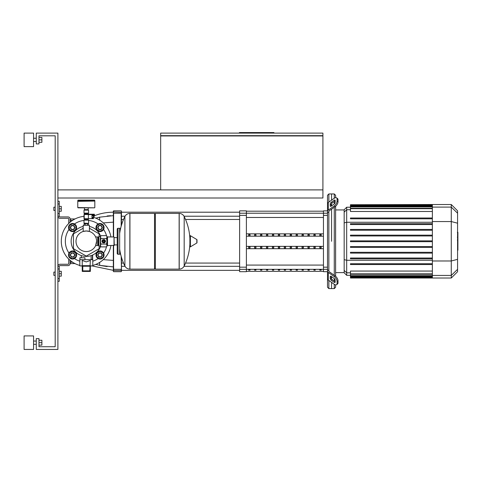 <?xml version="1.0" encoding="UTF-8"?>
<svg xmlns="http://www.w3.org/2000/svg" width="482" height="482" viewBox="0 0 482 482"><rect width="100%" height="100%" fill="white"/><g stroke="black" fill="none" stroke-linecap="round" stroke-linejoin="round"><path stroke-width="0.72" d="M57.9 198.006L322.91 198.006L322.91 189.89L57.9 189.89M160.663 135.671L322.91 135.671L322.91 133.104L160.663 133.104L160.663 135.671M322.91 189.89L322.91 135.942L160.663 135.942L160.663 189.89M273.933 133.104L273.933 132.562L239.397 132.562L239.397 133.104M263.329 133.104L263.329 132.562M247.778 133.104L247.778 132.562M53.845 207.2L53.845 210.441L53.845 207.2L55.195 207.2M59.256 206.386L61.28 206.386L61.28 208.82L59.256 208.82M61.28 208.82L61.28 211.255L59.256 211.255M53.845 272.095L53.845 275.343L53.845 272.095L55.195 272.095M59.256 271.288L61.28 271.288L61.28 273.722L59.256 273.722M61.28 273.722L61.28 276.156L59.256 276.156M117.216 253.442L117.216 253.442A0.813 0.813 0 0 0 118.03 254.249L118.03 228.293A0.813 0.813 0 0 0 117.216 229.101L117.216 253.442M120.458 229.046A0.813 0.813 0 0 0 119.65 228.293L119.65 254.249A0.813 0.813 0 0 0 120.458 253.49M102.359 241.271A1.38 1.38 0 0 1 103.738 239.891A1.38 1.38 0 0 1 105.118 241.271A1.38 1.38 0 0 1 103.738 242.651A1.38 1.38 0 0 1 102.359 241.271M102.925 241.271A0.813 0.813 0 0 1 103.738 240.458A0.813 0.813 0 0 1 104.546 241.271A0.813 0.813 0 0 1 103.738 242.085A0.813 0.813 0 0 1 102.925 241.271M103.064 241.271A0.675 0.675 0 0 1 103.738 240.596A0.675 0.675 0 0 1 104.413 241.271A0.675 0.675 0 0 1 103.738 241.946A0.675 0.675 0 0 1 103.064 241.271M98.87 236.535L98.87 246.001L98.467 245.597L98.467 236.945L98.87 236.535L100.358 236.535L100.925 235.65L100.491 237.054L100.491 236.403M98.87 246.001L100.491 246.139L100.491 237.054L100.925 238.457L100.491 241.271L100.925 244.079L100.491 245.489L100.925 246.892L106.546 246.892L106.98 245.489L106.546 246.892M114.011 245.597L114.011 236.945L114.282 245.326L107.522 245.597A0.542 0.542 0 0 0 106.98 246.139M114.011 236.945L107.522 236.945A0.542 0.542 0 0 1 106.98 236.403L106.98 245.489L106.546 244.079L106.98 241.271L106.546 238.457L106.98 237.054L106.546 235.65L100.925 235.65M100.925 238.457L106.546 238.457M100.925 244.079L106.546 244.079M102.75 242.808L101.913 241.355A1.826 1.826 0 0 1 101.913 241.181L102.75 239.735A1.826 1.826 0 0 1 102.901 239.65L104.576 239.65A1.826 1.826 0 0 1 104.727 239.735L105.558 241.181A1.826 1.826 0 0 1 105.558 241.355L104.727 242.808A1.826 1.826 0 0 1 104.576 242.892L102.901 242.892A1.826 1.826 0 0 1 102.75 242.808M154.535 214.231L155.349 213.418L179.141 213.418L179.141 269.125L179.214 213.418C181.455 213.508 183.112 214.538 184.184 216.508L184.184 266.034A55.978 55.978 0 0 0 189.89 244.019M155.349 213.418L155.349 269.125L179.214 269.125L179.214 213.418M189.89 246.555A0.337 0.337 0 0 0 190.402 246.844L196.825 242.994A0.337 0.337 0 0 0 196.987 242.699L196.987 239.837A0.337 0.337 0 0 0 196.825 239.548L190.402 235.698A0.337 0.337 0 0 0 189.89 235.987L189.89 246.555M155.349 269.125L154.535 268.311M129.857 269.125L154.535 269.125L154.535 213.418L129.929 213.418L129.929 269.125L129.857 213.418L129.857 269.125C127.616 269.034 125.959 268.004 124.886 266.034L124.886 241.271L124.886 266.034A55.978 55.978 0 0 1 119.65 249.031M124.886 241.271L124.886 216.508L124.886 241.271M117.216 237.632L114.282 237.632M117.216 244.91L114.282 244.91M98.467 237.632L97.653 237.632M98.467 244.91L97.653 244.91M83.187 231.462L86.296 230.98L83.187 231.462L83.187 225.275L89.405 225.275L89.405 231.462L86.296 230.98L89.405 231.462M95.629 236.945L97.653 236.945L97.653 245.597L95.629 245.597L96.587 241.271C95.556 235.686 95.556 235.686 96.587 241.271L95.629 245.597M86.296 251.562A10.291 10.291 0 0 0 96.587 241.271A10.291 10.291 0 0 0 86.296 230.98A10.291 10.291 0 0 0 76.005 241.271A10.291 10.291 0 0 0 86.296 251.562M84.109 225.275L84.109 223.654L88.483 223.654L88.483 225.275M85.206 223.654L85.206 225.275M87.387 223.654L87.387 225.275M93.46 217.9L93.46 218.647L91.972 218.623L91.972 217.9L93.46 217.9L93.46 217.352L91.972 217.352L91.972 215.894L93.46 215.894L93.46 217.352M93.46 215.346L91.972 215.346L91.972 214.617L93.46 214.617L93.46 215.894M88.393 214.526L88.393 218.72L84.199 218.72L84.199 214.526L88.393 214.526M88.555 218.647A0.458 0.458 0 0 1 88.134 218.918L84.458 218.918A0.458 0.458 0 0 1 83.995 218.46L83.995 214.785A0.458 0.458 0 0 1 84.458 214.321L88.134 214.321A0.458 0.458 0 0 1 88.555 214.592M83.995 213.104L88.592 213.104A0.542 0.542 0 0 1 88.326 213.574L84.266 213.574A0.542 0.542 0 0 1 83.995 213.104L83.995 210.134L88.592 210.134L83.995 210.134M84.537 214.321L88.055 214.044A0.542 0.542 0 0 1 88.326 213.574M84.537 214.044A0.542 0.542 0 0 0 84.266 213.574M84.266 219.672A0.542 0.542 0 0 0 83.995 220.135L88.592 220.135A0.542 0.542 0 0 0 88.326 219.672A0.542 0.542 0 0 1 88.055 219.202L84.537 219.202A0.542 0.542 0 0 1 84.266 219.672L88.326 219.672M88.326 223.383L83.995 223.112L88.326 223.383M78.048 200.126L94.544 200.126L94.815 201.072L77.777 201.072L78.048 200.126L86.296 200.126M86.296 209.863L84.483 209.592M88.188 207.832L88.188 209.592L84.404 209.592L84.404 207.832L94.544 207.832L77.777 207.561L94.544 207.832M94.544 201.072L77.777 201.343L77.777 207.561M78.048 207.832L84.404 207.832M72.565 250.941A4.055 4.055 0 0 1 76.62 255.002A4.055 4.055 0 0 1 72.565 259.057A4.055 4.055 0 0 1 68.51 255.002A4.055 4.055 0 0 1 72.565 250.941M72.565 257.165A2.163 2.163 0 0 0 74.728 255.002A2.163 2.163 0 0 0 72.565 252.839A2.163 2.163 0 0 0 70.402 255.002A2.163 2.163 0 0 0 72.565 257.165M72.565 256.894A1.892 1.892 0 0 1 70.673 255.002A1.892 1.892 0 0 1 72.565 253.104A1.892 1.892 0 0 1 74.457 255.002A1.892 1.892 0 0 1 72.565 256.894M75.813 256.876L72.565 258.75L69.324 256.876L69.324 253.128L72.565 251.255L75.813 253.128L75.813 256.876M72.565 223.485A4.055 4.055 0 0 1 76.62 227.54A4.055 4.055 0 0 1 72.565 231.595A4.055 4.055 0 0 1 68.51 227.54A4.055 4.055 0 0 1 72.565 223.485M72.565 229.703A2.163 2.163 0 0 0 74.728 227.54A2.163 2.163 0 0 0 72.565 225.377A2.163 2.163 0 0 0 70.402 227.54A2.163 2.163 0 0 0 72.565 229.703M72.565 229.432A1.892 1.892 0 0 1 70.673 227.54A1.892 1.892 0 0 1 72.565 225.648A1.892 1.892 0 0 1 74.457 227.54A1.892 1.892 0 0 1 72.565 229.432M75.813 229.414L72.565 231.288L69.324 229.414L69.324 225.666L72.565 223.793L75.813 225.666L75.813 229.414M100.027 250.941A4.055 4.055 0 0 1 104.082 255.002A4.055 4.055 0 0 1 100.027 259.057A4.055 4.055 0 0 1 95.966 255.002A4.055 4.055 0 0 1 100.027 250.941M100.027 257.165A2.163 2.163 0 0 0 102.19 255.002A2.163 2.163 0 0 0 100.027 252.839A2.163 2.163 0 0 0 97.864 255.002A2.163 2.163 0 0 0 100.027 257.165M100.027 256.894A1.892 1.892 0 0 1 98.135 255.002A1.892 1.892 0 0 1 100.027 253.104A1.892 1.892 0 0 1 101.919 255.002A1.892 1.892 0 0 1 100.027 256.894M103.269 256.876L100.027 258.75L96.78 256.876L96.78 253.128L100.027 251.255L103.269 253.128L103.269 256.876M100.027 223.485A4.055 4.055 0 0 1 104.082 227.54A4.055 4.055 0 0 1 100.027 231.595A4.055 4.055 0 0 1 95.966 227.54A4.055 4.055 0 0 1 100.027 223.485M100.027 229.703A2.163 2.163 0 0 0 102.19 227.54A2.163 2.163 0 0 0 100.027 225.377A2.163 2.163 0 0 0 97.864 227.54A2.163 2.163 0 0 0 100.027 229.703M100.027 229.432A1.892 1.892 0 0 1 98.135 227.54A1.892 1.892 0 0 1 100.027 225.648A1.892 1.892 0 0 1 101.919 227.54A1.892 1.892 0 0 1 100.027 229.432M103.269 229.414L100.027 231.288L96.78 229.414L96.78 225.666L100.027 223.793L103.269 225.666L103.269 229.414M93.46 217.304A25.016 25.016 0 0 1 110.932 236.945A25.016 25.016 0 0 0 93.46 217.304M83.995 216.364A25.016 25.016 0 0 0 79.807 265.425A25.016 25.016 0 0 1 61.28 241.271M92.785 265.425A25.016 25.016 0 0 0 110.932 245.597A25.016 25.016 0 0 1 92.785 265.425M99.141 246.001L99.141 248.688L86.296 256.105L73.451 248.688L73.451 233.854L83.187 228.233M89.405 228.233L99.141 233.854L99.141 236.535M82.784 266.227L82.241 265.684L82.241 260.473L86.296 261.901L90.351 260.473L89.809 270.878L82.784 270.878L82.784 266.227L89.809 266.227M90.351 265.877L92.785 265.877L92.785 259.659L79.807 259.659L79.807 265.877L82.241 266.016M82.241 271.42L90.351 271.42L90.351 265.684L82.241 265.684L82.241 271.42L82.784 270.878M90.351 271.42L89.809 270.878M92.785 265.877L90.351 266.016M84.94 259.659L84.94 257.768L79.885 257.768L79.885 259.659M89.405 226.45A15.141 15.141 0 0 1 100.581 236.246M100.581 246.29A15.141 15.141 0 0 1 71.234 242.832A15.141 15.141 0 0 1 83.187 226.45M92.652 259.388L92.652 255.014M91.116 259.286L91.2 259.635M91.11 255.629L91.11 259.388L92.381 259.388L92.381 255.135M457.9 232.438L457.9 236.861M457.9 232.643L457.575 232.643M457.575 237.518L457.9 237.518L457.9 240.072L457.575 240.036M457.9 238.885L457.575 238.885M457.575 242.006L457.9 242.006L457.9 240.349L457.575 240.349M457.9 242.006L457.9 250.23L457.575 250.23M457.9 248.82L457.575 248.82M457.9 248.592L457.575 248.592M457.9 246.82L457.575 246.82M457.9 245.754L457.575 245.754M457.9 245.29L457.575 245.29M457.9 243.922L457.575 243.922M328.857 202.072L328.857 193.945L331.562 193.945L331.562 200.163L331.562 193.945L334.267 193.945L334.267 198.247M328.857 270.691L328.857 271.071A1.35 0.958 0 0 0 329.254 271.746L335.153 275.921L334.201 276.596L328.296 272.426A2.705 1.91 180 0 1 327.507 271.071L327.507 269.727L328.857 270.691L328.857 211.851L327.507 212.815L327.507 211.465A2.705 1.91 0 0 1 328.296 210.116L334.201 205.947L335.153 206.621L329.254 210.791A1.35 0.958 180 0 0 328.857 211.465A1.35 0.958 180 0 1 329.254 210.791M331.562 241.271L331.562 209.158L331.562 241.271M331.562 205.898L331.562 203.603L331.562 205.898M330.212 205.898L330.212 203.982A1.35 0.675 125.3 0 1 331.164 202.35L334.201 200.211A1.35 0.675 125.3 0 1 334.978 200.06A1.35 0.675 125.3 0 1 335.153 200.488L335.153 202.398A1.35 0.675 125.3 0 1 334.201 204.031L331.164 206.175A1.35 0.675 125.3 0 1 330.387 206.326A1.35 0.675 125.3 0 1 330.212 205.898L330.845 206.344M334.201 200.211L335.153 200.886L332.122 203.03A1.35 0.675 -54.7 0 0 331.164 204.657L331.164 206.175M330.212 278.554L330.212 276.644A1.35 0.675 54.7 0 1 330.387 276.216A1.35 0.675 54.7 0 1 331.164 276.367L331.164 277.879A1.35 0.675 -125.3 0 0 332.122 279.512L335.153 281.657L334.201 282.332L331.164 280.187A1.35 0.675 54.7 0 1 330.212 278.554L331.164 277.879M331.164 276.367L334.201 278.512A1.35 0.675 54.7 0 1 335.153 280.138L335.153 282.054A1.35 0.675 54.7 0 1 334.978 282.482A1.35 0.675 54.7 0 1 334.201 282.332M327.507 213.207L323.452 213.207L323.452 210.851L327.507 210.851L327.507 195.3L328.857 193.945M337.496 198.53L336.538 197.849A4.055 2.03 125.3 0 1 337.069 199.138L338.021 199.813A4.055 2.03 -54.7 0 0 337.496 198.53M328.857 211.465L328.857 211.851M336.538 197.849A4.055 2.03 125.3 0 0 334.201 198.295L328.296 202.47A2.705 1.91 180 0 0 327.507 203.82L327.507 211.465M335.153 206.621A4.055 2.03 -54.7 0 0 338.021 201.723L337.069 201.048A4.055 2.03 125.3 0 1 334.201 205.947M337.069 201.048L337.069 199.138M338.021 201.723L338.021 199.813M327.507 271.071L327.507 278.723A2.705 1.91 0 0 0 328.296 280.072L334.201 284.247A4.055 2.03 54.7 0 0 336.538 284.687L337.496 284.012A4.055 2.03 -125.3 0 0 338.021 282.729L338.021 280.819A4.055 2.03 -125.3 0 0 335.153 275.921M338.021 282.729L337.069 283.404A4.055 2.03 54.7 0 1 336.538 284.687L337.496 284.012M337.069 283.404L337.069 281.494L338.021 280.819M334.201 276.596A4.055 2.03 54.7 0 1 337.069 281.494M334.267 284.29L334.267 288.591L331.562 288.591L331.562 282.38L331.562 288.591L328.857 288.591L327.507 287.242L327.507 212.815M328.857 288.591L328.857 280.47M331.562 278.933L331.562 276.644L331.562 278.933M334.267 201.512L334.267 203.982M334.267 207.248L334.267 275.294M334.267 278.56L334.267 281.03M334.267 288.591L335.617 287.242L335.617 284.874M335.617 276.288L335.617 206.254M335.617 197.668L335.617 195.3L334.267 193.945M344.166 270.384L344.166 272.794L346.685 275.318L346.685 207.224L344.166 209.748L344.166 270.384L346.685 272.818L350.462 272.818M432.372 273.854L350.462 273.854L350.462 271.059L432.372 271.059M432.372 258.015L350.462 258.015L350.462 258.828L432.372 258.828M432.372 264.54L350.462 264.54L350.462 263.732L432.372 263.732M432.372 246.579L350.462 246.579L350.462 247.393L432.372 247.393M432.372 252.297L350.462 252.297L350.462 253.11L432.372 253.11M432.372 241.675L350.462 241.675L350.462 240.867L432.372 240.867M451.273 204.519L451.273 278.018L457.575 271.721L457.575 210.821L451.273 204.519L432.372 204.519L432.372 278.018L350.462 278.018L350.462 273.854M432.372 229.432L350.462 229.432L350.462 230.245L432.372 230.245M432.372 235.15L350.462 235.15L350.462 235.957L432.372 235.957M432.372 217.997L350.462 217.997L350.462 218.81L432.372 218.81M432.372 223.714L350.462 223.714L350.462 224.528L432.372 224.528M432.372 211.484L350.462 211.484L350.462 204.736L432.372 204.736M432.372 204.519L350.462 204.736M303.377 270.155L303.377 269.763L302.027 269.763L302.027 270.155L303.377 270.155L303.377 269.763M302.027 270.155L302.027 269.763M309.305 270.155L309.305 269.763L307.95 269.763L307.95 270.155L309.305 270.155L309.305 269.763M307.95 270.155L307.95 269.763M261.877 270.155L261.877 269.763L260.527 269.763L260.527 270.155L261.877 270.155L261.877 269.763M260.527 270.155L260.527 269.763M273.734 270.155L273.734 269.763L272.384 269.763L272.384 270.155L273.734 270.155L273.734 269.763M272.384 270.155L272.384 269.763M315.234 270.155L315.234 269.763L313.878 269.763L313.878 270.155L315.234 270.155L315.234 269.763M313.878 270.155L313.878 269.763M297.448 270.155L297.448 269.763L296.099 269.763L296.099 270.155L297.448 270.155L297.448 269.763M296.099 270.155L296.099 269.763M291.52 270.155L291.52 269.763L290.17 269.763L290.17 270.155L291.52 270.155L291.52 269.763M290.17 270.155L290.17 269.763M267.805 270.155L267.805 269.763L266.456 269.763L266.456 270.155L267.805 270.155L267.805 269.763M266.456 270.155L266.456 269.763M279.662 269.763L278.313 269.763L278.313 270.155L279.662 270.155L279.662 269.763L279.662 270.155M278.313 270.155L278.313 269.763M255.948 270.155L255.948 269.763L254.598 269.763L254.598 270.155L255.948 270.155L255.948 269.763M254.598 270.155L254.598 269.763M285.591 269.763L284.241 269.763L284.241 270.155L285.591 270.155L285.591 269.763L285.591 270.155M284.241 270.155L284.241 269.763M250.019 270.155L250.019 269.763L248.67 269.763L248.67 270.155L250.019 270.155L250.019 269.763M248.67 270.155L248.67 269.763M321.163 270.155L321.163 269.763L319.807 269.763L319.807 270.155L321.163 270.155L321.163 269.763M319.807 270.155L319.807 269.763M260.527 246.754L261.877 246.754L261.877 247.929L260.527 247.929L260.527 246.754L260.527 247.929M261.877 246.754L261.877 247.929M284.241 234.613L284.241 235.788L284.241 234.613L285.591 234.613L285.591 235.788L284.241 235.788M285.591 234.613L285.591 235.788M319.807 234.613L319.807 235.788L319.807 234.613L321.163 234.613L321.163 235.788L319.807 235.788M321.163 234.613L321.163 235.788M284.241 246.754L285.591 246.754L285.591 247.929L284.241 247.929L284.241 246.754L284.241 247.929M285.591 246.754L285.591 247.929M313.878 234.613L313.878 235.788L313.878 234.613L315.234 234.613L315.234 235.788L313.878 235.788M315.234 234.613L315.234 235.788M319.807 246.754L321.163 246.754L321.163 247.929L319.807 247.929L319.807 246.754L319.807 247.929M321.163 246.754L321.163 247.929M307.95 234.613L307.95 235.788L307.95 234.613L309.305 234.613L309.305 235.788L307.95 235.788M309.305 234.613L309.305 235.788M313.878 246.754L315.234 246.754L315.234 247.929L313.878 247.929L313.878 246.754L313.878 247.929M315.234 246.754L315.234 247.929M302.027 234.613L302.027 235.788L302.027 234.613L303.377 234.613L303.377 235.788L302.027 235.788M303.377 234.613L303.377 235.788M307.95 246.754L309.305 246.754L309.305 247.929L307.95 247.929L307.95 246.754L307.95 247.929M309.305 246.754L309.305 247.929M296.099 234.613L296.099 235.788L296.099 234.613L297.448 234.613L297.448 235.788L296.099 235.788M297.448 234.613L297.448 235.788M302.027 246.754L303.377 246.754L303.377 247.929L302.027 247.929L302.027 246.754L302.027 247.929M303.377 246.754L303.377 247.929M290.17 234.613L290.17 235.788L290.17 234.613L291.52 234.613L291.52 235.788L290.17 235.788M291.52 234.613L291.52 235.788M296.099 246.754L297.448 246.754L297.448 247.929L296.099 247.929L296.099 246.754L296.099 247.929M297.448 246.754L297.448 247.929M254.598 234.613L254.598 235.788L254.598 234.613L255.948 234.613L255.948 235.788L254.598 235.788M255.948 234.613L255.948 235.788M290.17 246.754L291.52 246.754L291.52 247.929L290.17 247.929L290.17 246.754L290.17 247.929M291.52 246.754L291.52 247.929M278.313 234.613L278.313 235.788L278.313 234.613L279.662 234.613L279.662 235.788L278.313 235.788M279.662 234.613L279.662 235.788M254.598 246.754L255.948 246.754L255.948 247.929L254.598 247.929L254.598 246.754L254.598 247.929M255.948 246.754L255.948 247.929M272.384 234.613L272.384 235.788L272.384 234.613L273.734 234.613L273.734 235.788L272.384 235.788M273.734 234.613L273.734 235.788M278.313 246.754L279.662 246.754L279.662 247.929L278.313 247.929L278.313 246.754L278.313 247.929M279.662 246.754L279.662 247.929M248.67 234.613L248.67 235.788L248.67 234.613L250.019 234.613L250.019 235.788L248.67 235.788M250.019 234.613L250.019 235.788M272.384 246.754L273.734 246.754L273.734 247.929L272.384 247.929L272.384 246.754L272.384 247.929M273.734 246.754L273.734 247.929M266.456 234.613L266.456 235.788L266.456 234.613L267.805 234.613L267.805 235.788L266.456 235.788M267.805 234.613L267.805 235.788M248.67 246.754L250.019 246.754L250.019 247.929L248.67 247.929L248.67 246.754L248.67 247.929M250.019 246.754L250.019 247.929M260.527 234.613L260.527 235.788L260.527 234.613L261.877 234.613L261.877 235.788L260.527 235.788M261.877 234.613L261.877 235.788M266.456 246.754L267.805 246.754L267.805 247.929L266.456 247.929L266.456 246.754L266.456 247.929M267.805 246.754L267.805 247.929M246.38 246.362L323.452 246.362M246.38 236.174L323.452 236.174M246.38 233.836L323.452 233.836M246.38 248.706L323.452 248.706M323.452 213.207L323.452 271.691L327.507 271.691M246.38 269.336L246.38 210.851L239.62 210.851L239.62 271.691L246.38 271.691L246.38 269.336L239.62 269.336M121.452 213.255L121.452 225.257L121.452 219.467L123.531 219.467M125.037 216.225L121.452 216.225L121.452 212.201L239.62 212.201M185.54 219.467L239.62 219.467M184.034 216.225L239.62 216.225M121.452 212.267L113.607 211.996L113.607 210.851L113.336 212.201C106.811 212.213 100.497 213.387 94.406 215.737L94.406 214.231L88.055 214.231M94.37 216.267L93.46 216.737M121.452 211.122L121.452 212.201M239.62 270.342L121.452 270.342L121.452 271.42L121.452 257.286M113.336 211.122L113.336 236.945M113.336 245.597L113.336 271.42L113.336 266.889L99.78 265.383L95.81 264.407L99.78 265.383A6.76 1.229 -77.3 0 1 99.726 262.371M103.281 222.907L113.336 222.142L113.336 215.653L99.78 217.153L95.81 218.135M113.336 212.201L113.336 215.653M72.637 262.226L70.342 262.226L70.342 263.582L74.981 263.582M74.981 218.961L70.342 218.961L70.342 220.316L72.637 220.316M107.161 215.96L110.691 215.707M99.726 220.166A6.76 1.229 -102.7 0 1 99.78 217.153M113.336 260.394L103.281 259.635M107.137 266.576L99.78 265.383M57.9 268.986L59.256 268.986L59.256 266.281L57.9 266.281A2.03 2.03 0 0 1 59.931 264.257L68.04 264.257A0.675 0.675 0 0 0 68.721 263.582L68.721 259.069M59.256 268.986L59.256 278.59L57.9 278.59M59.256 281.289L57.9 281.289L59.256 281.289L59.256 278.59M57.9 201.247L59.256 201.247L57.9 201.247M57.9 203.952L59.256 203.952L59.256 201.247M59.256 203.952L59.256 213.55L57.9 213.55M70.071 222.232L70.071 218.961A2.03 2.03 0 0 0 68.04 216.93L59.931 216.93A0.675 0.675 0 0 1 59.256 216.255L57.9 216.255L59.256 216.255L59.256 213.55M68.721 223.473L68.721 218.961A0.675 0.675 0 0 0 68.04 218.286L59.931 218.286A2.03 2.03 0 0 1 57.9 216.255M70.071 260.31L70.071 263.582A2.03 2.03 0 0 1 68.04 265.606L59.931 265.606A0.675 0.675 0 0 0 59.256 266.281M33.565 139.864L33.565 146.624L24.1 146.624L24.1 133.104L33.565 133.104L33.565 139.864M33.565 342.678L33.565 349.438L24.1 349.438L24.1 335.918L33.565 335.918L33.565 342.678M38.976 345.112L41.892 345.112L41.892 340.244L38.976 340.244M38.976 342.678L41.892 342.678M38.976 142.298L41.892 142.298L41.892 137.43L38.976 137.43M38.976 139.864L41.892 139.864M57.9 133.104L57.9 349.438L36.271 349.438L36.271 338.617L38.976 338.617L38.976 346.733L55.195 346.733L55.195 135.81L38.976 135.81L38.976 143.919L36.271 143.919L36.271 133.104L57.9 133.104M107.522 245.597L107.522 236.945M100.358 236.535L100.358 246.001M196.825 242.994L196.825 239.548M190.402 246.844L190.402 235.698M94.815 200.398L77.777 200.398M74.475 258.575A20.955 20.955 0 0 0 79.807 261.196M68.986 229.45A20.955 20.955 0 0 0 68.986 253.086M83.995 220.437A20.955 20.955 0 0 0 74.475 223.961M98.111 223.961A20.955 20.955 0 0 0 88.592 220.437M103.6 253.086A20.955 20.955 0 0 0 106.486 246.892M106.486 235.65A20.955 20.955 0 0 0 103.6 229.45M92.785 261.196A20.955 20.955 0 0 0 98.111 258.575M82.241 265.877L79.807 265.877M457.9 237.072L457.575 237.072M457.9 236.035L457.575 236.035M457.9 234.216L457.575 234.216M457.9 241.175L457.575 241.175M457.9 242.109L457.575 242.109M331.164 204.657L330.212 203.982M332.122 203.03L331.164 202.35M330.845 276.192L330.212 276.644M332.122 279.512L331.164 280.187M328.296 210.116L328.296 202.47M328.296 280.072L328.296 272.426M432.372 260.28L346.685 260.28L344.166 259.629M432.372 222.256L346.685 222.256L344.166 222.913M344.166 212.158L346.685 209.724L350.462 209.724M432.372 275.65L350.462 275.65M432.372 277.397L350.462 277.397M432.372 276.746L350.462 276.746M432.372 206.886L350.462 206.886M432.372 208.688L350.462 208.688M432.372 205.139L350.462 205.139M432.372 205.79L350.462 205.79M432.372 207.109L451.273 207.109L457.575 213.195M432.372 221.563L451.273 221.563L457.575 223.19M457.575 269.342L451.273 275.433L432.372 275.433M432.372 260.979L451.273 260.979L457.575 259.352M246.38 265.07L323.452 265.07M323.452 269.324L246.38 269.324M323.452 217.472L246.38 217.472M246.38 213.219L323.452 213.219M327.507 267.167L323.452 267.167M323.452 269.336L327.507 269.336M323.452 215.376L327.507 215.376M246.38 267.167L239.62 267.167M239.62 215.376L246.38 215.376M246.38 213.207L239.62 213.207M93.731 214.231L93.731 216.623M121.181 256.346L121.452 269.287M113.607 236.945L113.607 213.231L121.181 213.231L121.181 226.191M121.452 270.275L121.452 271.42M113.607 269.305L121.181 269.305L121.181 270.547L113.607 270.547L113.607 245.597M113.336 213.255L113.336 212.267M113.336 270.275L113.336 271.42M70.071 262.226L70.342 260.533M70.342 222.003L70.071 220.316M55.195 210.441L53.845 210.441M55.195 275.343L53.845 275.343M119.65 254.249L118.03 254.249M119.65 228.293L118.03 228.293M106.98 236.403L106.546 235.65M100.491 246.139L100.925 246.892M189.89 238.518A55.978 55.978 0 0 0 184.184 216.508M184.184 266.034C183.112 268.004 181.455 269.034 179.214 269.125M129.857 213.418C127.616 213.508 125.959 214.538 124.886 216.508A55.978 55.978 0 0 0 119.65 233.511M88.393 218.647L93.46 218.647M88.393 214.592L93.46 214.592M83.995 220.135L83.995 223.112M88.592 220.135L88.592 223.112M88.592 213.104L88.592 210.134M94.815 201.343L94.815 207.561M81.295 257.768L81.295 255.562M457.352 232.312L457.9 232.312M457.352 237.192L457.9 237.192M457.352 240.072L457.9 240.072M335.617 209.929L344.166 209.929M350.462 275.318L346.685 275.318M335.617 272.613L344.166 272.613M432.372 276.059L350.462 276.059M432.372 274.264L350.462 274.264M432.372 277.807L350.462 277.807M432.372 277.156L350.462 277.156M350.462 206.483L432.372 206.483M350.462 208.278L432.372 208.278M350.462 205.386L432.372 205.386M350.462 207.224L346.685 207.224M451.273 278.018L432.372 278.018M246.38 271.354L323.452 271.354M246.38 211.188L323.452 211.188M239.62 263.07L185.54 263.07M123.531 263.07L121.452 263.07M239.62 266.317L184.034 266.317M125.037 266.317L121.452 266.317M121.181 210.851L113.607 210.851M121.181 271.691L113.607 271.691M113.336 270.342L92.472 266.016M33.565 141.485L36.271 141.485M33.565 344.299L36.271 344.299M33.565 341.051L36.271 341.051M33.565 138.244L36.271 138.244"/></g></svg>
